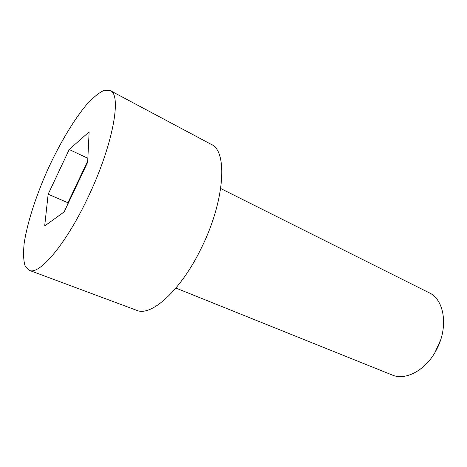 <?xml version="1.0" encoding="UTF-8"?>
<svg xmlns="http://www.w3.org/2000/svg" width="467" height="467" viewBox="0 0 467 467"><rect width="100%" height="100%" fill="white"/><g stroke="black" fill="none" stroke-linecap="round" stroke-linejoin="round"><path stroke-width="0.7" d="M87.814 197.78C112.979 145.541 122.115 94.363 110.171 90.551L103.872 90.446C98.724 92.91 92.951 97.656 86.547 104.684C73.453 120.328 59.245 144.402 47.383 170.385C35.801 196.496 27.203 223.092 24.173 243.266C23.163 252.723 23.438 260.195 25.008 265.676L29.263 270.323C39.105 275.559 65.783 244.574 87.814 197.78M44.68 225.958L48.159 194.202L69.221 149.504L89.139 131.852L87.656 162.271L64.125 211.942L44.68 225.958M29.263 270.323L136.597 310.286C151.022 317.035 180.817 290.649 201.33 248.088C224.989 200.699 227.849 150.993 211.259 144.391L110.171 90.551M87.849 158.307L69.221 149.504M67.826 204.126L67.931 202.76L48.159 194.202M67.931 202.76L87.72 160.987M220.704 188.54L429.144 292.756C444.31 299.464 448.705 326.999 436.604 349.509C426.301 369.969 405.724 381.014 392.134 374.989L175.907 288.075M440.685 339.789L434.993 352.433"/></g></svg>
